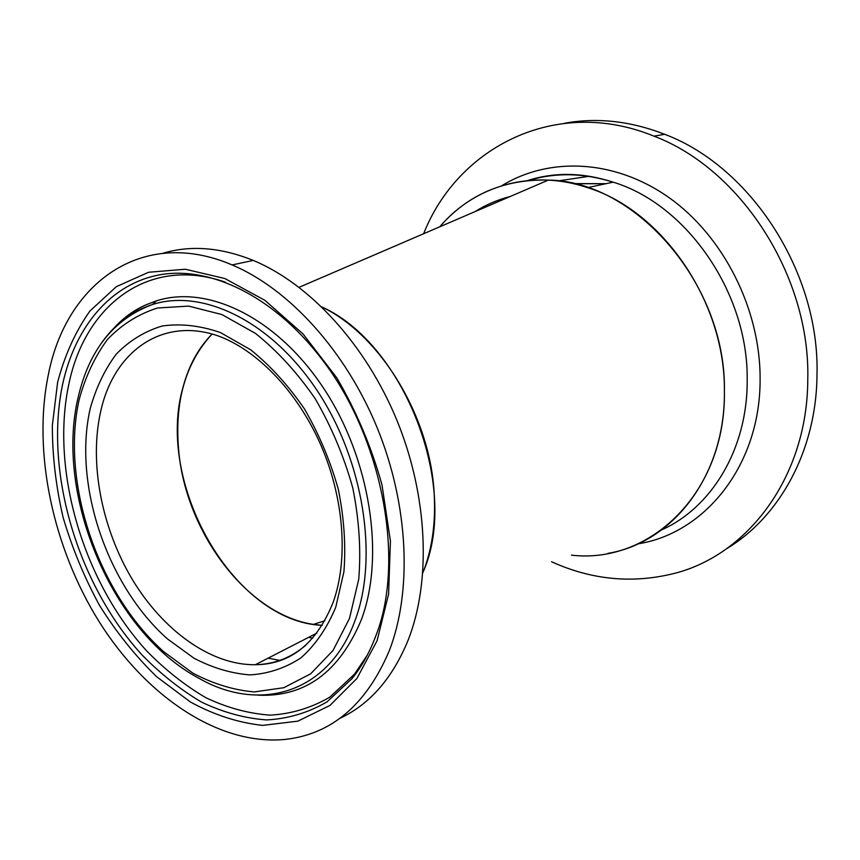 <?xml version="1.0" encoding="UTF-8"?>
<svg xmlns="http://www.w3.org/2000/svg" width="860" height="860" viewBox="0 0 860 860"><rect width="100%" height="100%" fill="white"/><g stroke="black" fill="none" stroke-linecap="round" stroke-linejoin="round"><path stroke-width="1.29" d="M178.686 450.457C185.706 532.189 247.164 614.707 313.416 624.382L322.167 625.36C233.081 621.748 154.832 482.836 183.158 386.774C188.845 365.446 198.488 347.87 212.087 334.046C185.513 362.812 174.376 401.62 178.686 450.457M321.833 306.934C380.582 334.819 431.043 417.767 434.268 495.36C435.697 524.224 431.892 550.034 422.862 572.771L423.453 571.266C459.928 487.781 404.598 343.978 321.833 306.934M607.902 553.378C672.326 542.821 725.496 475.988 724.389 391.246C725.528 302.096 662.2 210.421 587.52 187.63C530.953 168.56 473.989 186.276 439.75 226.803C467.722 194.596 503.928 179.02 548.368 180.084C635.852 180.998 726.474 284.703 724.389 391.246C726.012 493.156 649.633 564.45 571.459 555.151M474.935 211.667C485.792 204.798 497.531 199.746 510.173 196.51C497.531 199.746 485.792 204.798 474.935 211.667M312.717 638.163L308.708 637.314L312.717 638.163M423.625 233.737C457.531 147.597 555.7 95.858 653.987 136.159C740.75 168.872 810.475 276.2 807.776 379.443C807.54 477.257 747.372 555.377 673.799 573.545C632.229 583.822 591.476 579.887 551.55 561.741M564.74 123.216C597.216 117.325 630.53 121.023 664.694 134.3C750.823 166.603 819.827 272.599 817 374.723C816.462 450.973 779.267 517.333 726.474 548.788M339.829 718.38C369.725 704.383 392.493 678.303 408.145 640.141C431.301 581.231 428.033 496.521 397.008 420.54C365.865 344.613 309.708 283.832 253.259 260.408C220.816 247.379 190.748 244.982 163.056 253.216M389.322 650.654C412.359 591.089 408.737 505.121 377.239 427.893C345.602 350.708 288.895 288.831 232.135 264.934C141.75 226.234 65.865 283.843 48.343 374.756C32.358 452.242 52.965 547.852 99.373 622.059C145.931 695.88 218.053 745.641 284.714 739.471C331.455 734.44 366.317 704.834 389.322 650.654M257.914 695.17C304.881 697.374 339.377 672.197 361.394 619.63C385.28 556.13 370.252 458.455 323.457 387.989C276.748 317.329 207.206 284.413 156.466 300.849L146.35 304.687C134.848 309.89 124.614 317.2 115.638 326.617M225.417 282.198C148.533 255.334 84.957 305.472 68.897 383.925C50.256 470.248 83.356 581.596 146.716 650.966C165.26 669.886 184.997 685.484 205.938 697.761C227.287 707.845 248.712 713.639 270.223 715.133C291.411 713.95 311.298 707.941 329.853 697.116L354.417 674.229L367.36 655.03M573.652 183.707L605.773 183.75M557.989 180.923L589.476 176.257M528.792 180.417C555.571 172.322 583.693 172.903 613.148 182.169C686.71 204.25 748.619 293.389 747.179 380.389C747.62 449.06 711.457 507.733 661.609 529.91M501.917 185.663C548.766 156.81 614.298 158.982 668.854 197.488C723.303 235.962 760.315 308.783 760.1 378.669C760.724 465.238 704.824 533.479 638.034 543.832M268.094 658.169L280.457 660.491M316.802 633.154L255.323 664.726C290.669 664.436 316.663 643.516 333.282 601.968C348.558 559.011 344.032 497.424 320.339 443.889C296.539 390.343 256.205 349.536 217.741 335.765C161.637 316.566 113.832 352.062 100.835 410.833C88.913 462.358 101.48 527.642 132.085 579.059C162.809 630.294 210.721 665.317 255.323 664.726C274.211 664.328 291.078 657.782 305.923 645.086M335.733 607.289L343.925 571.728C345.957 545.412 344.097 517.978 338.335 489.426C330.358 461.003 319.06 434.182 304.462 408.952C288.315 385.409 270.384 365.683 250.668 349.794L220.429 332.562C200.047 325.531 180.611 323.349 162.099 326.026C144.588 331.337 129.29 340.732 116.218 354.202C104.683 369.639 96.008 387.785 90.214 408.629C72.885 484.212 107.22 585.703 167.474 638.926L194.037 658.244C212.624 667.908 231.265 673.455 249.97 674.896C268.341 673.767 285.327 668.091 300.946 657.868C315.351 645.043 326.95 628.187 335.733 607.289M156.466 300.849L152.521 304.504C113.853 318.92 89.042 349.966 78.077 397.632C54.739 495.715 112.284 632.326 198.767 678.185C259.053 712.983 328.767 693.848 355.159 620.2C378.626 557.366 363.673 460.767 317.447 391.01C271.298 321.07 202.637 288.347 152.521 304.504C131.472 311.363 114.272 324.467 100.932 343.817M349.493 618.426L358.749 579.167C361.125 550.045 359.136 519.644 352.783 487.953C343.957 456.402 331.423 426.646 315.179 398.675C297.216 372.595 277.286 350.826 255.399 333.358L221.891 314.545L188.673 306.106L157.563 307.988C138.331 314.072 121.593 324.618 107.339 339.614C94.783 356.728 85.387 376.744 79.142 399.674C60.598 482.718 98.008 593.153 163.776 651.772L192.833 673.111C213.194 683.861 233.662 690.139 254.259 691.924L283.864 687.699L310.654 673.821L333.035 650.461L349.493 618.426M354.417 674.229L351.955 678.701C361.426 667.038 369.241 653.138 375.379 637.002C406.006 561.451 382.496 436.02 320.21 357.094C272.867 295.947 210.399 266.192 160.616 274.652C110.746 283.402 75.293 326.714 62.715 383.893C44.032 471.42 77.604 584.176 141.696 654.589C160.454 673.799 180.428 689.645 201.605 702.147C223.213 712.424 244.896 718.358 266.664 719.928C288.132 718.799 308.256 712.768 327.058 701.835L351.955 678.701C361.394 667.027 369.187 653.192 375.325 637.206M377.067 640.732L388.602 594.142L390.418 541.144L382.023 484.986C371.477 447.082 356.416 411.392 336.84 377.884L303.096 334.013L264.901 300.333L224.815 278.511L185.308 269.234L148.565 272.265L116.337 286.67L89.934 310.998C75.454 331.487 64.683 355.244 57.631 382.27L52.342 425.41C52.331 455.714 55.911 486.384 63.102 517.44C72.197 548.185 84.366 577.554 99.599 605.547C116.369 632.283 135.375 655.997 156.606 676.691L190.49 702.05C214.301 715.015 238.37 722.787 262.687 725.388L297.839 721.153L329.907 705.469L356.954 678.4L377.067 640.732M313.416 624.382L324.897 620.716M299.108 287.304L548.368 180.084M606.063 183.685L573.255 183.61M587.52 187.63L613.148 182.169C583.198 172.451 554.7 171.903 527.664 180.525M653.987 136.159L664.694 134.3M253.259 260.408L232.135 264.934M146.35 304.687C134.235 309.901 123.496 317.652 114.144 327.929"/></g></svg>

